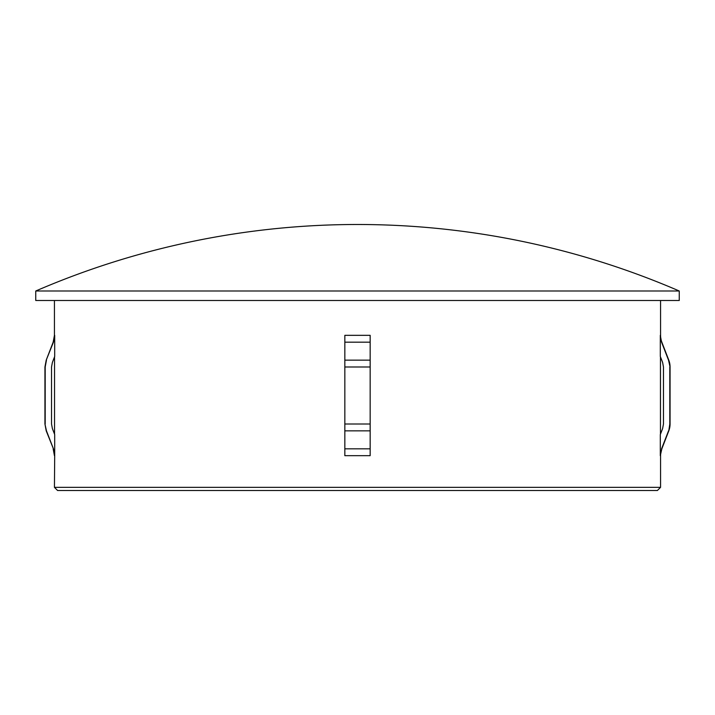 <?xml version="1.0" encoding="UTF-8"?>
<svg xmlns="http://www.w3.org/2000/svg" width="715" height="715" viewBox="0 0 715 715"><rect width="100%" height="100%" fill="white"/><g stroke="black" fill="none" stroke-linecap="round" stroke-linejoin="round"><path stroke-width="1.07" d="M657.398 490.508L57.602 490.508L54.438 487.344L660.562 487.344L657.398 490.508M54.438 300.497L54.438 335.335L53.16 342.181L46.216 360.154L53.419 342.181L54.698 335.335L54.698 356.445L52.383 362.433L51.534 367.001L51.534 424.004L52.383 428.571L54.698 434.559L54.698 455.67L53.419 448.823L46.466 430.85L44.938 424.004L44.938 367.001L46.216 360.154M54.537 356.865L54.537 434.139M54.698 455.67L54.438 487.344M660.562 300.497L660.562 335.335A19.001 19.001 0 0 0 661.84 342.181L668.784 360.154A19.001 19.001 0 0 1 670.062 367.001L668.534 360.154L661.581 342.181L660.303 335.335L660.303 356.445L662.617 362.433L663.466 367.001L663.466 424.004L662.617 428.571L660.303 434.559L660.303 455.67L661.84 448.823A19.001 19.001 0 0 0 660.562 455.67L660.562 487.344M660.463 356.865L660.463 434.139M679.25 290.996L35.75 290.996L35.75 300.497L679.25 300.497L679.25 290.996A811.579 811.579 0 0 0 35.75 290.996M670.062 367.001L670.062 424.004A19.001 19.001 0 0 1 668.784 430.85L669.812 424.004L669.812 367.001M53.419 448.823L46.216 430.85L44.938 424.004M370.164 335.335L370.164 455.67L344.836 455.67L344.836 335.335L370.164 335.335M45.188 424.004L45.188 367.001L46.466 360.154M663.466 424.004L662.617 428.571M662.617 362.433L663.466 367.001M661.581 448.823L668.534 430.85M370.164 342.181L344.836 342.181M370.164 360.154L344.836 360.154M370.164 367.001L344.836 367.001M370.164 424.004L344.836 424.004M370.164 430.85L344.836 430.85M370.164 448.823L344.836 448.823M54.438 455.67L53.16 448.823M661.84 448.823L668.784 430.85"/></g></svg>

